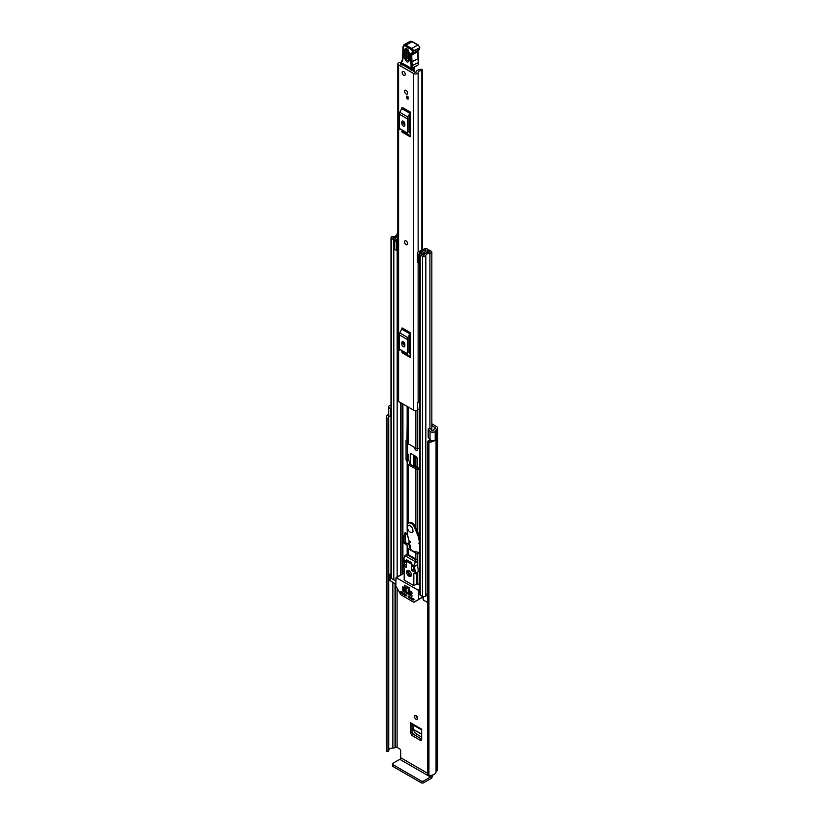 <?xml version="1.0" encoding="UTF-8"?>
<svg xmlns="http://www.w3.org/2000/svg" width="824" height="824" viewBox="0 0 824 824"><rect width="100%" height="100%" fill="white"/><g stroke="black" fill="none" stroke-linecap="round" stroke-linejoin="round"><path stroke-width="1.24" d="M416.048 715.675A2.215 1.277 -120 0 0 414.946 715.562A2.215 1.277 -120 0 0 414.606 717.333A2.215 1.277 -120 0 0 416.048 719.28A2.215 1.277 -120 0 0 417.15 719.393A2.215 1.277 -120 0 0 417.49 717.622A2.215 1.277 -120 0 0 416.048 715.675A2.215 1.277 -120 0 0 417.613 718.384M416.8 448.544A2.215 1.277 -120 0 0 417.613 449.276M415.461 467.28L417.459 468.32M431.838 423.793L436.566 426.523A3.492 2.019 180 0 1 437.585 427.944A3.492 2.019 180 0 1 436.566 429.366L436.051 429.871A6.468 3.739 180 0 1 435.278 431.622L435.216 431.591A3.059 1.772 0 0 1 430.633 431.745A3.059 1.772 0 0 1 430.025 431.24L428.181 428.933L430.19 428.398L432.198 430.849L433.609 430.653A4.254 2.462 180 0 0 433.836 429.86A3.059 1.772 0 0 1 434.742 428.614L435 427.419A1.277 0.742 180 0 1 435.381 427.944A1.277 0.742 180 0 1 435 428.47M421.672 739.159L420.168 740.24L411.928 735.471L413.493 734.359L411.99 731.743L411.99 724.358M413.493 734.359L421.672 739.087M414.482 447.401A2.215 1.277 -120 0 0 416.048 450.182A2.215 1.277 -120 0 0 417.15 450.285A2.215 1.277 -120 0 0 417.531 448.637M431.838 425.596L435 427.419M411.99 731.743L410.424 732.855L410.424 722.699A2.215 1.277 120 0 0 410.877 723.719L421.672 729.951M420.168 740.24L421.672 739.355L421.672 729.199L410.424 722.699M421.291 740.302L421.672 739.355M410.424 732.855L411.928 735.471M410.62 464.489L410.62 453.406L415.976 456.496L417.459 459.061L417.459 468.382M408.766 460.595L408.766 454.663L407.386 453.859M419.653 552.646L411.217 550.71L409.363 542.501L408.529 542.007L408.529 544.51M407.355 533.962L405.027 532.757L404.131 535.827L405.449 535.054L405.274 542.285L408.488 544.489A2.637 1.524 180 0 1 409.26 545.56A27.233 15.718 -120 0 0 410.28 546.539M427.79 773.386L400.701 757.75L400.701 750.87A1.7 0.978 60 0 0 399.496 748.789L397.096 747.399A1.277 0.742 0 0 0 395.283 747.399L395.026 747.553A3.059 1.772 180 0 1 392.863 748.068A4.254 2.462 0 0 0 388.743 749.964M428.181 428.933L428.181 437.266L430.025 439.573A3.059 1.772 0 0 0 430.633 440.088A3.059 1.772 0 0 0 435.216 439.923L435.216 431.591M390.988 416.882L390.483 416.748A3.059 1.772 0 0 1 389.598 416.398A3.059 1.772 0 0 1 388.701 415.142L388.701 406.809A3.059 1.772 0 0 1 389.886 405.408L389.814 405.377A6.468 3.739 180 0 1 390.988 405.099M388.701 406.809A3.059 1.772 0 0 0 389.598 408.055A3.059 1.772 0 0 0 390.483 408.416L390.988 408.549M389.103 416.017A4.254 2.462 0 0 0 388.619 417.14A4.254 2.462 0 0 0 388.722 417.655L388.743 751.138L387.98 751.55A1.277 0.742 180 0 1 386.817 751.344A1.277 0.742 180 0 1 386.446 750.901L386.446 417.521A1.277 0.742 0 0 0 386.817 417.964A1.277 0.742 0 0 0 387.98 418.159L387.98 751.55M427.79 441.314A1.277 0.742 0 0 0 428.161 441.839A1.277 0.742 0 0 0 428.933 442.045L428.933 775.436A1.277 0.742 180 0 1 428.161 775.219A1.277 0.742 180 0 1 427.79 774.704L427.79 441.314A1.277 0.742 0 0 1 427.821 441.159L428.696 440.737A4.254 2.462 0 0 0 431.663 440.479M388.701 414.287A6.468 3.739 0 0 0 386.415 417.14L386.415 750.53A6.468 3.739 0 0 0 386.446 750.901M428.933 442.045A6.468 3.739 0 0 0 435.278 440.098L435.103 440.006M428.933 775.436A6.468 3.739 0 0 0 436.051 771.727L436.566 771.233A3.492 2.019 0 0 0 437.585 769.801L437.585 427.944M435.278 431.622L435.278 440.098M427.79 774.704A1.277 0.742 180 0 1 427.821 774.55L427.821 441.468M388.722 417.83L388.743 751.138M388.197 751.519L387.98 418.159M400.701 757.75A1.277 0.742 -60 0 1 399.805 759.316L430.488 777.032A1.277 0.742 120 0 0 431.395 775.466M430.488 777.032L423.629 780.998L423.629 782.8L430.488 778.835A3.492 2.019 120 0 0 432.94 774.91M423.629 782.8A1.7 0.978 180 0 1 421.219 782.8L392.945 766.475A1.7 0.978 180 0 1 392.44 765.774L392.44 763.972A1.7 0.978 0 0 1 392.945 763.271L399.805 759.316M392.44 763.972A1.7 0.978 0 0 0 392.945 764.662L392.945 766.475M421.219 782.8L421.219 780.998L392.945 764.662M421.219 780.998A1.7 0.978 0 0 0 423.629 780.998M388.197 418.139L388.743 417.747M408.745 544.654L409.724 544.087M417.047 457.639L417.047 467.074L415.533 465.9L413.864 466.353M417.047 467.074L418.118 467.435M421.672 737.058L415.327 733.381L413.174 729.374L421.672 734.277M421.672 734.04L413.174 729.374M413.154 729.116L413.452 725.202M407.221 244.656A2.215 1.277 -120 0 0 407.684 243.636A2.215 1.277 -120 0 0 406.716 241.411A2.215 1.277 -120 0 0 405.017 240.824M404.553 91.258A2.215 1.277 -120 0 0 405.521 93.483A2.215 1.277 -120 0 0 407.221 94.08A2.215 1.277 -120 0 0 407.684 93.071A2.215 1.277 -120 0 0 406.716 90.836A2.215 1.277 -120 0 0 405.017 90.249A2.215 1.277 -120 0 0 404.553 91.258M402.143 72.502A2.215 1.277 -120 0 0 403.111 74.727A2.215 1.277 -120 0 0 404.821 75.324A2.215 1.277 -120 0 0 405.274 74.304A2.215 1.277 -120 0 0 404.306 72.079A2.215 1.277 -120 0 0 402.606 71.482A2.215 1.277 -120 0 0 402.143 72.502M401.278 62.202A3.615 2.091 180 0 1 400.361 62.294A2.637 1.524 0 0 0 397.827 63.819A2.637 1.524 0 0 0 398.6 64.89L413.638 73.573A2.637 1.524 0 0 0 416.47 73.913A2.637 1.524 0 0 0 418.139 72.553A3.615 2.091 180 0 1 421.878 70.545L422.331 70.061A1.277 0.742 0 0 0 422.331 70.04A1.277 0.742 0 0 0 420.858 69.309A5.83 3.368 180 0 0 415.935 72.512L400.443 63.572A5.83 3.368 180 0 0 401.988 63.417L401.958 65.024M397.827 63.819L397.827 400.392A2.637 1.524 0 0 0 398.6 401.473L413.638 410.156A2.637 1.524 0 0 0 417.562 410.033L417.809 409.827A1.7 0.978 0 0 1 419.653 409.425M410.177 111.982A2.039 1.174 -60 0 1 409.847 113.249L401.721 108.562A2.039 1.174 120 0 0 402.061 107.295L410.177 111.982L410.177 136.794L402.061 132.097A2.039 1.174 120 0 0 401.721 131.222L409.847 135.919A2.039 1.174 -60 0 1 410.177 136.794M410.177 332.597A2.039 1.174 -60 0 1 409.847 333.864L401.721 329.167A2.039 1.174 120 0 0 402.061 327.901L410.177 332.597L410.177 357.4L402.061 352.713A2.039 1.174 120 0 0 401.721 351.838L409.847 356.524A2.039 1.174 -60 0 1 410.177 357.4M408.045 96.748L408.045 99.179L406.84 98.489L406.84 96.058L408.045 96.748L408.045 97.788L406.84 98.489M403.626 344.185L403.626 342.001M403.626 123.569L403.626 121.396M419.653 400.217A3.615 2.091 180 0 0 418.139 401.844A2.637 1.524 0 0 1 417.562 402.74L417.562 410.033M410.177 115.401L408.972 118.007L408.972 132.159L410.177 133.375M401.844 123.466A2.132 1.226 -120 0 0 402.771 125.609A2.132 1.226 -120 0 0 404.419 126.175A2.132 1.226 -120 0 0 404.852 125.207L404.852 123.816A2.132 1.226 -120 0 0 403.925 121.674A2.132 1.226 -120 0 0 402.287 121.107A2.132 1.226 -120 0 0 401.844 122.076L401.844 123.466L403.41 122.56A2.132 1.226 -120 0 0 404.852 125.135M403.41 121.241L403.41 122.56M409.847 113.249L407.921 117.008A3.059 1.772 120 0 0 407.417 118.903L407.417 133.066A3.059 1.772 120 0 0 407.921 134.374L401.721 131.222M399.794 129.687A3.059 1.772 -60 0 1 399.29 128.369L407.417 133.066M407.417 118.903L399.29 114.217L399.29 128.369M399.29 114.217A3.059 1.772 -60 0 1 399.794 112.322L407.921 117.008M401.721 108.562L399.794 112.322M407.921 134.374L409.847 135.919M410.177 336.017L408.972 338.613L408.972 352.775L410.177 353.99M401.844 344.082A2.132 1.226 -120 0 0 402.771 346.224A2.132 1.226 -120 0 0 404.419 346.791A2.132 1.226 -120 0 0 404.852 345.812L404.852 344.422A2.132 1.226 -120 0 0 403.925 342.279A2.132 1.226 -120 0 0 402.287 341.713A2.132 1.226 -120 0 0 401.844 342.691L401.844 344.082L403.41 343.175A2.132 1.226 -120 0 0 404.852 345.74M403.41 341.857L403.41 343.175M409.847 333.864L407.921 337.624A3.059 1.772 120 0 0 407.417 339.519L407.417 353.671A3.059 1.772 120 0 0 407.921 354.989L401.721 351.838M399.794 350.303A3.059 1.772 -60 0 1 399.29 348.985L407.417 353.671M407.417 339.519L399.29 334.832L399.29 348.985M399.29 334.832A3.059 1.772 -60 0 1 399.794 332.927L407.921 337.624M401.721 329.167L399.794 332.927M407.921 354.989L409.847 356.524M419.653 401.175A3.986 2.297 0 0 0 418.355 401.216M417.562 403.08L417.809 409.827M419.653 402.473A1.7 0.978 0 0 0 417.809 402.874M411.155 70.339A1.7 0.978 -120 0 0 411.145 70.277L414.451 68.371L413.833 67.65M411.145 70.277L410.517 68.907L411.228 68.495M414.338 72.172L414.472 69.031A1.7 0.978 -120 0 0 414.451 68.371M414.472 69.031L411.691 70.637M410.517 68.907L410.609 68.155M407.025 49.193L407.066 57.69L408.992 59.967A1.277 0.711 -1.8 0 1 409.095 59.668C408.117 61.501 407.066 60.935 405.944 57.979L405.707 50.202L406.531 49.007C407.169 48.832 407.911 49.893 408.756 52.18L408.756 52.18A1.277 0.711 -1.8 0 0 409.126 52.664C407.406 48.142 405.799 47.287 404.306 50.079L404.543 57.855C406.273 62.377 407.88 63.242 409.373 60.44L409.126 52.664M401.504 61.975A0.855 0.587 11.9 0 0 401.484 62.809A7.663 4.419 60 0 1 402.081 61.367A9.363 5.407 -120 0 0 402.885 59.215A49.337 28.49 -120 0 0 403.152 49.11L402.998 48.441A3.399 1.967 60 0 1 405.284 46.185L411.197 49.533A1.535 0.886 60 0 1 412.319 51.387L412.319 51.634A2.812 1.617 60 0 1 411.609 53.066A4.254 2.462 -120 0 0 410.527 55.239L411.197 68.196L402.102 63.17M403.163 48.554L403.152 49.11M411.609 53.066A0.855 0.69 -111.1 0 0 412.597 53.478A3.656 2.111 -120 0 0 412.773 53.395A3.656 2.111 -120 0 0 413.524 51.613L413.514 51.356A2.379 1.38 -120 0 0 411.784 48.482L405.882 45.135L412.319 41.622L409.796 41.468A4.254 2.462 60 0 1 411.897 41.664L417.799 45.011L411.784 48.482L411.197 49.533M418.242 50.233A3.399 1.967 -120 0 0 417.747 51.747L417.974 58.813L410.754 62.346M417.974 58.813L418.355 62.583L411.135 66.116M418.407 64.19L418.448 61.996L418.407 64.19A4.254 2.544 -61.9 0 1 418.015 64.931L411.392 68.588A0.855 0.855 0 0 0 411.403 68.598L401.679 63.211A0.855 0.855 0 0 1 401.257 62.284L401.988 60.533A0.855 0.67 35 0 0 402.081 61.367M417.799 45.011L418.417 45.361L417.799 45.011A2.379 1.38 60 0 1 419.54 47.885L419.756 47.658M418.015 64.931L412.227 68.577L411.732 55.218L410.527 55.239M409.301 58.257L408.467 57.814L408.23 50.037M403.709 71.595A2.215 1.277 60 0 1 405.161 73.542A2.215 1.277 60 0 1 404.821 75.324A2.215 1.277 60 0 1 403.709 75.211A2.215 1.277 60 0 1 402.267 73.264A2.215 1.277 60 0 1 402.606 71.482A2.215 1.277 60 0 1 403.709 71.595M406.057 244.573A2.215 1.277 60 0 1 404.615 242.627A2.215 1.277 60 0 1 404.955 240.855A2.215 1.277 60 0 1 406.057 240.969A2.215 1.277 60 0 1 407.499 242.915A2.215 1.277 60 0 1 407.169 244.687A2.215 1.277 60 0 1 406.057 244.573M406.119 90.362A2.215 1.277 60 0 1 407.561 92.309A2.215 1.277 60 0 1 407.221 94.08A2.215 1.277 60 0 1 406.119 93.967A2.215 1.277 60 0 1 404.677 92.02A2.215 1.277 60 0 1 405.017 90.249A2.215 1.277 60 0 1 406.119 90.362M419.653 469.495L417.737 469.495A2.637 1.524 180 0 1 415.863 469.041L408.168 464.602A2.637 1.524 180 0 1 407.396 463.521L406.963 461.059A1.277 0.742 60 0 1 406.057 459.493L406.057 440.727A1.277 0.742 60 0 1 406.325 440.15A1.277 0.742 60 0 1 406.963 440.212L407.396 406.551L407.396 442.673A2.637 1.524 0 0 0 408.168 443.755L415.863 448.204A2.637 1.524 0 0 0 417.737 448.647L419.653 448.647M419.653 468.413L417.191 468.279L409.487 463.83L409.26 461.492A2.637 1.524 0 0 0 408.488 460.41L406.963 461.059M407.396 463.521L407.396 461.492M408.065 537.145A2.637 1.524 180 0 1 407.396 536.136L407.396 534.127M404.131 535.827L403.956 543.047L407.169 545.251L407.396 547.6A2.637 1.524 -0 0 0 408.168 548.671L411.155 550.401M407.386 440.572L407.386 458.731A1.277 0.742 -120 0 0 408.282 460.286M406.181 533.21L406.005 534.735L404.677 535.507M425.967 250.136L425.761 250.249A1.957 1.133 0 0 0 425.194 251.052A3.533 2.039 180 0 1 425.194 251.083A3.533 2.039 180 0 1 421.62 253.123A1.957 1.133 0 0 0 419.653 254.256A1.957 1.133 0 0 0 420.219 255.049L422.485 256.357A1.957 1.133 0 0 0 424.597 256.604A1.957 1.133 0 0 0 425.823 255.574A4.171 2.41 180 0 1 429.922 253.205A1.957 1.133 0 0 0 431.838 252.082A1.957 1.133 0 0 0 431.271 251.279L428.985 249.96L427.666 250.733L427.666 252.402M417.428 253.432L418.51 254.513L418.51 263.412L417.428 262.331L417.428 252.927A2.297 1.329 -0 0 1 418.242 251.907L424.422 248.91A2.132 1.226 -0 0 1 427.296 248.982L427.388 249.044A2.215 1.277 180 0 1 428.037 249.94A2.215 1.277 180 0 1 427.388 250.846L427.059 251.052A5.407 3.121 180 0 1 427.059 251.083A5.407 3.121 180 0 1 421.61 254.204L423.948 255.553A6.046 3.492 180 0 1 429.891 252.134L427.666 250.733M412.01 550.896L415.863 553.12A2.637 1.524 -0 0 0 417.737 553.563L419.653 553.563M409.26 545.56L409.26 547.6L410.754 548.64M416.398 551.905L418.942 552.482M407.396 547.6L407.396 545.56M397.827 233.305A1.957 1.133 0 0 0 397.003 234.201A4.171 2.41 180 0 1 392.904 236.57A1.957 1.133 0 0 0 390.988 237.703A1.957 1.133 0 0 0 391.554 238.497L393.81 239.805A1.957 1.133 0 0 0 395.953 240.052A1.957 1.133 0 0 0 397.158 239.001A3.533 2.039 180 0 1 397.158 238.97A3.533 2.039 180 0 1 397.827 237.786M395.829 580.127A1.957 1.133 180 0 1 393.81 579.859L391.554 578.551A1.957 1.133 180 0 1 390.988 577.758L390.988 237.703M427.79 593.63A4.171 2.41 0 0 0 425.884 595.247A4.171 2.41 0 0 0 425.823 595.628A1.957 1.133 180 0 1 424.597 596.658A1.957 1.133 180 0 1 422.485 596.411L420.219 595.103A1.957 1.133 180 0 1 419.653 594.31L419.653 254.256M419.653 261.527L419.447 252.731L425.627 249.744L425.627 250.342M395.829 584.144L389.917 580.529L389.917 574.276L390.174 580.879M427.79 602.601L423.196 599.944L422.949 596.607M397.827 236.127A6.046 3.492 180 0 1 392.935 237.652L395.283 239.001A5.407 3.121 180 0 1 395.283 238.97A5.407 3.121 180 0 1 397.827 236.333M419.447 252.731L419.292 254.513L418.51 254.513M418.51 263.412L419.292 263.412L419.292 254.513M397.827 250.3A2.297 1.329 180 0 1 397.498 250.311L394.748 249.693L394.748 240.34L397.827 240.248M394.748 240.793L397.498 241.422A2.297 1.329 -0 0 0 397.827 241.411M396.612 241.422L396.612 250.311M427.79 596.349L425.884 595.247M389.917 574.276L390.473 573.761A2.554 1.473 180 0 1 390.988 573.535M390.988 575.101L390.174 574.627M411.743 564.286L411.743 562.761L406.634 559.805L406.634 561.34M404.347 585.174L404.347 586.698L409.456 589.654L409.456 588.12L404.347 585.174L409.775 587.945M409.415 570.981A1.998 1.154 -120 0 0 409.209 571.053A1.998 1.154 -120 0 0 408.9 572.659A1.998 1.154 -120 0 0 410.208 574.421A1.998 1.154 -120 0 0 411.207 574.513A1.998 1.154 -120 0 0 411.382 574.38M409.003 570.702A3.399 1.967 -120 0 0 407.303 570.527A3.399 1.967 -120 0 0 406.778 573.257A3.399 1.967 -120 0 0 409.003 576.254A3.399 1.967 -120 0 0 410.713 576.429A3.399 1.967 -120 0 0 411.228 573.7A3.399 1.967 -120 0 0 409.003 570.702M408.014 570.373A3.399 1.967 -120 0 0 410.208 575.564A3.399 1.967 -120 0 0 411.197 575.894M408.168 596.205L408.168 596.895L409.065 596.37M409.672 596.72L408.467 597.421L413.133 600.109L413.947 599.79L413.73 599.069L408.467 596.03M418.52 599.604L413.627 602.138L400.897 594.784L395.829 586.008L396.004 577.572L418.098 590.118L418.695 591.158L418.52 599.604L422.949 597.05M406.356 595.855L406.057 594.64L400.794 591.591L401.175 593.105L402.297 592.466M404.193 573.761L403.224 573.401L396.004 577.572M408.168 590.293L408.168 590.993L409.065 590.468M412.072 593.249L411.773 592.034L408.467 590.118M402.452 586.997L402.452 587.687L403.348 587.172M406.356 589.943L406.057 588.727L402.751 586.822M402.452 589.778L402.452 590.468L403.348 589.943M412.072 596.03L411.773 594.815L402.751 589.603M408.467 597.421L408.168 596.895M420.25 598.605L414.06 602.179M402.596 592.641L401.175 593.105M419.653 584.216L416.831 583.907L413.823 585.637L413.823 573.483L415.481 573.257L414.421 566.531L417.428 564.79L418.489 571.526L415.317 573.792M415.523 561.783L404.883 555.634L406.953 554.284A1.7 0.978 60 0 1 407.808 554.367L416.223 559.239L415.523 559.64L414.421 565.841L403.595 559.578L402.534 565.779L404.193 567.921L404.193 580.086L413.823 585.637M409.672 590.818L408.467 591.508L408.168 590.993M403.956 587.512L402.751 588.212L402.452 587.687M403.956 590.293L402.751 590.993L402.452 590.468M401.391 593.332L406.057 596.03M408.467 591.508L411.773 593.424M402.751 588.212L406.057 590.118M402.751 590.993L411.773 596.205M416.223 559.239A1.7 0.978 60 0 1 417.428 561.319L417.428 564.79M416.831 572.917L416.831 583.907M414.421 566.531L414.421 565.841M407.808 554.367L404.883 555.634L403.595 559.578M403.739 565.923L406.448 567.489L406.448 562.627L404.646 561.577L403.739 565.923L406.448 564.358M414.276 572L413.37 566.613L411.567 565.573L411.567 570.435L414.276 572M413.792 569.147L411.567 570.435M409.363 542.501L410.115 542.233L408.735 540.184L407.262 533.519L407.108 525.558A5.778 3.337 60 0 1 408.292 523.147A5.778 3.337 60 0 1 414.554 527.432L418.159 536.208L419.653 542.789M419.653 543.459L418.808 543.119L419.653 544.685M418.159 536.208L419.066 535.682L419.653 538.278M416.501 531.552L417.408 531.037L419.066 535.682M414.554 527.432L415.461 526.917L417.408 531.037M415.461 526.917A5.778 3.337 -120 0 0 409.198 522.632L408.292 523.147M410.208 532.139A3.832 2.215 -120 0 0 412.124 532.325A3.832 2.215 -120 0 0 412.711 529.255A3.832 2.215 -120 0 0 410.208 525.887A3.832 2.215 -120 0 0 408.292 525.691A3.832 2.215 -120 0 0 407.705 528.761A3.832 2.215 -120 0 0 410.208 532.139M397.096 747.399L397.096 588.49M430.025 439.573L430.025 431.24M392.863 748.068L392.863 582.434M395.026 747.553L395.026 583.68M395.283 747.399L395.283 583.835M436.051 771.727L436.051 429.871M436.298 771.388L436.298 429.52M436.566 771.233L436.566 429.366M390.483 416.748L390.483 408.416M413.566 466.188L413.566 455.106M414.915 455.888L414.915 465.869M415.533 465.9L415.533 456.238M398.6 401.473L398.6 64.89M413.638 410.156L413.638 73.573M421.878 250.146L421.878 70.545M418.139 401.844L418.139 263.041M418.139 251.959L418.139 72.553M400.443 64.148L400.443 63.572M422.321 70.308L422.321 249.93M422.331 249.93L422.331 70.061L422.331 249.93M401.844 122.076L403.348 121.21M401.844 342.691L403.348 341.816M404.306 50.079A1.277 0.711 -1.8 0 0 405.707 50.202L406.829 49.914A1.277 0.711 178.2 0 1 407.787 49.893M402.163 60.368A0.855 0.67 35 0 0 401.988 60.533L402.648 58.741A0.855 0.567 8.5 0 0 402.885 59.215M402.895 58.411A0.855 0.567 8.5 0 0 402.648 58.741L402.905 48.874M402.915 48.904L403.781 44.939A4.254 2.462 -120 0 1 405.882 45.135L405.284 46.185M412.319 51.634L419.54 48.132A3.656 2.111 60 0 1 418.788 49.924L419.797 47.792L412.319 51.387M418.602 62.222L417.995 51.397L411.732 55.218A3.399 1.967 60 0 1 412.433 53.56A3.399 1.967 60 0 1 412.484 53.529M411.825 68.557L412.227 68.577A0.855 0.855 0 0 1 411.403 68.598M412.433 53.56L418.788 49.924A3.656 2.111 60 0 1 418.613 50.006M408.848 51.891A1.277 0.711 -1.8 0 0 408.756 52.18L408.992 59.956A1.277 0.711 -1.8 0 0 409.373 60.44M404.543 57.855A1.277 0.711 -1.8 0 0 405.944 57.979M407.066 57.69A1.277 0.711 178.2 0 1 408.467 57.814M415.863 527.772L415.863 469.041M408.168 523.23L408.168 464.602M407.169 533.787L407.169 532.417M407.169 524.97L407.169 461.172M417.737 531.954L417.737 469.495M415.863 448.204L415.863 410.589M408.168 443.755L408.168 406.994M407.169 440.325L407.169 406.417M402.905 573.586L402.905 566.778M402.905 563.853L402.905 403.956M407.169 554.212L407.169 545.251M417.737 448.647L417.737 409.889M408.168 554.583L408.168 548.671M415.863 559.022L415.863 553.12M417.737 584.216L417.737 572.402M417.737 566.706L417.737 553.563M425.823 595.628L425.823 255.574M429.922 440.778L429.922 439.45M429.922 428.47L429.922 253.205M391.554 578.551L391.554 238.497M397.158 576.903L397.158 250.311L397.158 576.903M393.81 579.859L393.81 239.805M400.722 574.853L400.722 402.699M402.122 574.04L402.122 403.513M402.421 573.865L402.421 403.678M422.485 596.411L422.485 256.357M420.219 595.103L420.219 255.049M427.089 252.556L427.089 251.021M427.388 252.474L427.388 250.846M397.498 241.422L397.498 250.311M423.196 596.669L423.196 599.944M406.057 459.493L407.386 458.731M406.963 440.212L406.057 440.727M405.573 542.8L404.254 543.562M406.181 534.354L404.852 535.116M405.459 532.798L404.852 533.149M405.274 542.285L403.956 543.047M405.274 535.446L403.956 536.208M422.949 596.761L418.695 599.213M401.092 591.766L400.577 592.065M419.653 589.222L418.098 590.118M418.695 591.158L419.653 590.612M396.426 577.614L403.647 573.442M413.133 600.109L414.039 599.594M418.489 571.526L415.481 573.257M415.43 562.483L417.428 561.319M407.097 554.779L415.523 559.64M409.569 542.192L410.28 541.78M417.995 51.397L418.458 50.079M419.787 47.535L418.221 44.959L412.319 41.622M409.796 41.468L403.781 44.939M431.838 430.468L431.838 252.082M428.037 250.517L428.037 249.94M410.28 541.718L409.435 542.202M413.092 531.768L412.124 532.325M409.26 525.135L408.292 525.691"/></g></svg>

